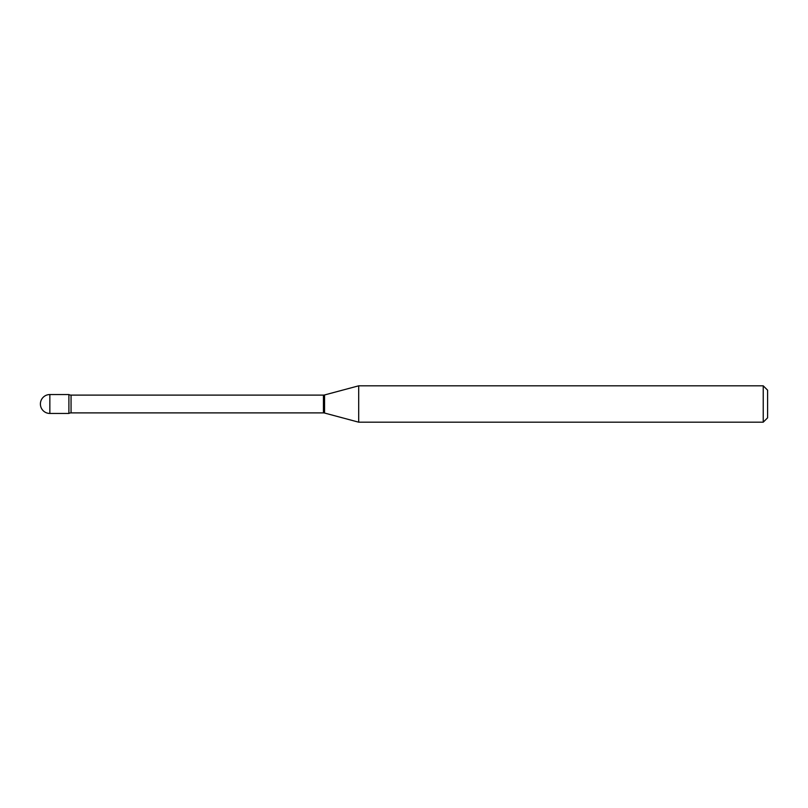 <?xml version="1.0" encoding="UTF-8"?>
<svg xmlns="http://www.w3.org/2000/svg" width="808" height="808" viewBox="0 0 808 808"><rect width="100%" height="100%" fill="white"/><g stroke="black" fill="none" stroke-linecap="round" stroke-linejoin="round"><path stroke-width="1.21" d="M358.691 422.18L358.691 385.82L324.564 394.961A4.363 4.363 0 0 1 323.432 395.112L71.053 395.112A4.363 4.363 0 0 1 68.902 394.546L68.902 413.454A4.363 4.363 0 0 1 71.053 412.888L323.432 412.888A4.363 4.363 0 0 1 324.564 413.039L358.691 422.18L763.237 422.18L763.237 385.82L767.6 390.183L767.6 417.817L763.237 422.18M49.854 394.546A9.454 9.454 0 0 0 40.4 404A9.454 9.454 0 0 0 49.854 413.454L68.902 413.454L68.902 394.546L49.854 394.546L49.854 413.454M358.691 385.82L763.237 385.82M71.053 395.112L71.053 412.888M323.432 395.112L323.432 412.888M324.564 394.961L324.564 413.039"/></g></svg>
